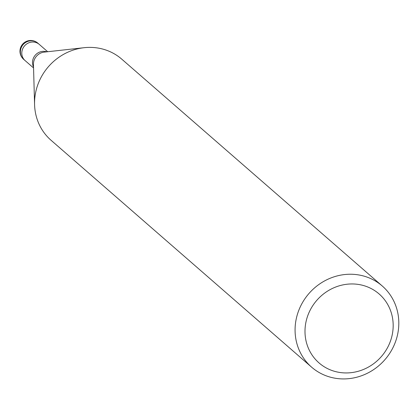 <?xml version="1.0" encoding="UTF-8"?>
<svg xmlns="http://www.w3.org/2000/svg" width="419" height="419" viewBox="0 0 419 419"><rect width="100%" height="100%" fill="white"/><g stroke="black" fill="none" stroke-linecap="round" stroke-linejoin="round"><path stroke-width="0.63" d="M25.219 60.692A10.758 10.072 -49 0 1 25.093 60.587A10.758 10.072 -49 0 1 22.945 48.285A10.758 10.072 -49 0 1 34.269 42.11A10.758 10.072 -49 0 1 39.229 44.362A10.758 10.072 -49 0 1 39.349 44.466M357.491 274.744A53.8 50.364 -49 0 1 382.275 286.009A53.8 50.364 -49 0 1 393.027 347.524A53.8 50.364 -49 0 1 336.399 378.42A53.8 50.364 -49 0 1 311.61 367.159A53.8 50.364 -49 0 1 300.863 305.64A53.8 50.364 -49 0 1 357.491 274.744M311.61 367.159L51.097 140.307A53.8 50.364 -49 0 1 40.35 78.788A53.8 50.364 -49 0 1 96.978 47.892A53.8 50.364 -49 0 1 121.761 59.158L382.275 286.009M358.051 284.386A45.734 42.806 -49 0 1 392.257 334.624A45.734 42.806 -49 0 1 340.123 372.512A45.734 42.806 -49 0 1 305.912 322.269A45.734 42.806 -49 0 1 358.051 284.386M23.831 59.482A10.758 10.072 -49 0 1 23.668 59.346L25.093 60.587A10.758 10.072 -49 0 1 24.491 45.943A10.758 10.072 -49 0 1 39.067 44.22A10.758 10.072 -49 0 1 39.229 44.362L47.693 51.731M33.53 66.967A10.758 10.072 -49 0 1 34.688 55.916A10.758 10.072 -49 0 1 44.98 51.432A10.758 10.072 -49 0 1 46.703 51.841M34.568 104.242L33.462 64.463A11.674 10.931 -49 0 1 44.215 52.113L83.769 47.74M39.229 44.362L37.799 43.115A10.758 10.758 0 0 0 20.95 46.75A10.758 10.758 0 0 0 23.668 59.346A10.758 10.072 -49 0 1 21.516 47.043A10.758 10.072 -49 0 1 32.844 40.863A10.758 10.072 -49 0 1 37.642 42.979A10.758 10.072 -49 0 1 37.799 43.115A10.758 10.072 -49 0 1 37.956 43.257M25.098 60.587L33.562 67.957"/></g></svg>
